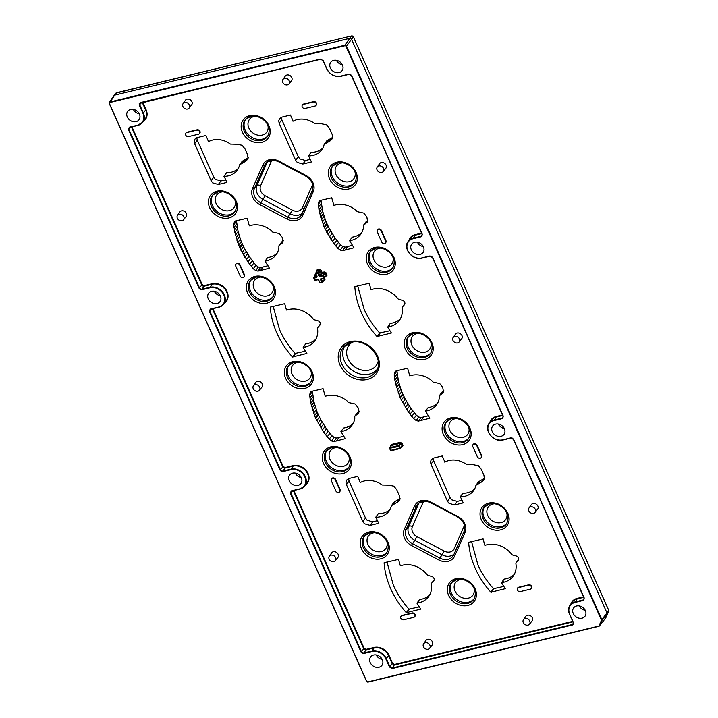 <?xml version="1.0" encoding="UTF-8"?>
<svg xmlns="http://www.w3.org/2000/svg" width="718" height="718" viewBox="0 0 718 718"><rect width="100%" height="100%" fill="white"/><g stroke="black" fill="none" stroke-linecap="round" stroke-linejoin="round"><path stroke-width="1.08" d="M293.877 490.538L364.152 648.381L366.081 649.404L374.078 647.474A12.018 9.881 36.6 0 1 389.021 655.372L392.611 663.432L394.541 664.455L572.677 621.393M291.661 491.058L290.996 491.507L290.853 493.104L361.459 651.684L362.473 652.761L363.873 652.967L371.96 651.011L374.096 647.977L366.099 649.916L364.708 649.7L363.694 648.641L293.357 490.663M212.905 308.677L283.179 466.52L285.109 467.535L293.106 465.605A12.018 9.881 36.6 0 1 307.169 471.87A12.018 9.881 36.6 0 1 305.392 485.072M210.688 309.198L210.024 309.637L209.88 311.244L280.487 469.823L281.501 470.891L282.901 471.098L290.987 469.141L293.124 466.117L285.136 468.046L283.736 467.84L282.721 466.772L212.384 308.803M131.933 126.808L202.216 284.651L204.136 285.674L212.133 283.745A12.018 9.881 36.6 0 1 226.197 290.009A12.018 9.881 36.6 0 1 224.42 303.202M129.716 127.328L129.052 127.777L128.917 129.375L199.514 287.954L200.537 289.031L201.929 289.237L210.024 287.281L212.16 284.247L204.163 286.186L202.763 285.97L201.749 284.911L131.421 126.933M513.621 439.407L584.228 597.986L583.124 600.481L575.028 602.438A11.129 9.154 -143.4 0 0 569.769 614.375L573.395 622.533L573.449 624.095L572.3 625.028L392.342 668.521L389.452 666.995L385.817 658.837A11.129 9.154 -143.4 0 0 371.987 651.513L363.891 653.47L362.222 653.227L361.001 651.944L290.395 493.356L291.49 490.861L299.586 488.913A11.129 9.154 -143.4 0 0 304.854 476.976A11.129 9.154 -143.4 0 0 291.014 469.653L282.919 471.609L281.25 471.358L280.029 470.075L209.423 311.495L210.527 309L218.613 307.044A11.129 9.154 -143.4 0 0 223.881 295.107A11.129 9.154 -143.4 0 0 210.042 287.783L201.946 289.74L200.277 289.498L199.057 288.214L128.45 129.626L129.554 127.131L137.641 125.183A11.129 9.154 -143.4 0 0 142.909 113.247L139.274 105.088L139.229 103.518L140.378 102.593L320.327 59.1L323.226 60.626L326.852 68.784A11.129 9.154 -143.4 0 0 340.691 76.099L348.786 74.142L350.456 74.394L351.676 75.677L422.283 234.256L421.179 236.752L413.092 238.708A11.129 9.154 -143.4 0 0 407.824 250.645A11.129 9.154 -143.4 0 0 421.663 257.968L429.75 256.012L431.428 256.263L432.649 257.538L503.255 416.126L502.151 418.621L494.065 420.577A11.129 9.154 -143.4 0 0 488.796 432.514A11.129 9.154 -143.4 0 0 502.636 439.829L510.722 437.872L512.401 438.124L513.621 439.407L512.401 438.249L511.001 438.034L502.86 440.035L510.884 438.07M371.987 651.513L371.96 651.011A11.515 9.469 36.6 0 1 386.284 658.585L389.919 666.735L392.324 668.009L572.282 624.516L573.233 623.745L573.197 622.443L569.616 614.393M432.649 257.538L431.428 256.38L430.028 256.173L421.888 258.166L429.911 256.2M351.676 75.677L350.456 74.519L349.065 74.304L340.915 76.305L348.939 74.34M140.378 102.593L139.741 104.828L143.367 112.986L145.646 110.033L142.245 102.396M320.327 59.1L139.229 103.518M243.106 277.651A2.325 1.912 -143.4 0 0 244.21 275.156L239.731 265.095A2.325 1.912 -143.4 0 0 235.728 266.055L240.216 276.125A2.325 1.912 -143.4 0 0 243.106 277.651M244.201 276.843A2.325 1.912 -143.4 0 0 244.47 274.806L239.991 264.736A2.325 1.912 -143.4 0 0 236.007 264.018M384.579 243.465A2.325 1.912 -143.4 0 0 385.674 240.97L381.195 230.9A2.325 1.912 -143.4 0 0 377.201 231.86L381.68 241.93A2.325 1.912 -143.4 0 0 384.579 243.465M385.665 242.648A2.325 1.912 -143.4 0 0 385.943 240.611L381.455 230.541A2.325 1.912 -143.4 0 0 377.471 229.823M480.189 458.21A2.325 1.912 -143.4 0 0 481.293 455.715L476.806 445.645A2.325 1.912 -143.4 0 0 472.812 446.614L477.299 456.675A2.325 1.912 -143.4 0 0 480.189 458.21M481.275 457.402A2.325 1.912 -143.4 0 0 481.554 455.356L477.075 445.295A2.325 1.912 -143.4 0 0 473.09 444.577M338.716 492.404A2.325 1.912 -143.4 0 0 339.82 489.909L335.342 479.839A2.325 1.912 -143.4 0 0 331.348 480.809L335.827 490.87A2.325 1.912 -143.4 0 0 338.716 492.404M339.811 491.588A2.325 1.912 -143.4 0 0 340.081 489.55L335.602 479.489A2.325 1.912 -143.4 0 0 331.617 478.762M287.451 84.877A3.752 3.087 -143.4 0 0 288.968 83.934A3.752 3.087 -143.4 0 0 288.681 79.958A3.752 3.087 -143.4 0 0 284.561 78.379A3.752 3.087 -143.4 0 0 282.946 79.456A3.752 3.087 -143.4 0 0 283.386 83.369A3.752 3.087 -143.4 0 0 287.451 84.877M288.968 83.934L291.508 80.73A3.877 3.186 -143.4 0 0 291.212 76.629A3.877 3.186 -143.4 0 0 286.949 74.995A3.877 3.186 -143.4 0 0 285.279 76.099L282.946 79.456M187.595 109.01A3.752 3.087 -143.4 0 0 189.112 108.068A3.752 3.087 -143.4 0 0 188.825 104.101A3.752 3.087 -143.4 0 0 184.697 102.521A3.752 3.087 -143.4 0 0 183.09 103.589A3.752 3.087 -143.4 0 0 183.53 107.503A3.752 3.087 -143.4 0 0 187.595 109.01M189.112 108.068L191.643 104.864A3.877 3.186 -143.4 0 0 191.347 100.762A3.877 3.186 -143.4 0 0 187.093 99.129A3.877 3.186 -143.4 0 0 185.423 100.242L183.09 103.589M381.752 172.464A3.752 3.087 -143.4 0 0 383.268 171.521A3.752 3.087 -143.4 0 0 382.981 167.545A3.752 3.087 -143.4 0 0 378.862 165.975A3.752 3.087 -143.4 0 0 377.246 167.043A3.752 3.087 -143.4 0 0 377.686 170.956A3.752 3.087 -143.4 0 0 381.752 172.464M383.268 171.521L385.808 168.317A3.877 3.186 -143.4 0 0 385.512 164.216A3.877 3.186 -143.4 0 0 381.249 162.582A3.877 3.186 -143.4 0 0 379.58 163.686L377.246 167.043M457.644 342.917A3.752 3.087 -143.4 0 0 459.161 341.974A3.752 3.087 -143.4 0 0 458.874 338.007A3.752 3.087 -143.4 0 0 454.754 336.428A3.752 3.087 -143.4 0 0 453.139 337.496A3.752 3.087 -143.4 0 0 453.579 341.418A3.752 3.087 -143.4 0 0 457.644 342.917M459.161 341.974L461.701 338.77A3.877 3.186 -143.4 0 0 461.405 334.669A3.877 3.186 -143.4 0 0 457.142 333.035A3.877 3.186 -143.4 0 0 455.472 334.148L453.139 337.496M533.537 513.379A3.752 3.087 -143.4 0 0 535.054 512.428A3.752 3.087 -143.4 0 0 534.766 508.461A3.752 3.087 -143.4 0 0 530.647 506.881A3.752 3.087 -143.4 0 0 529.031 507.958A3.752 3.087 -143.4 0 0 529.471 511.871A3.752 3.087 -143.4 0 0 533.537 513.379M535.054 512.428L537.594 509.233A3.877 3.186 -143.4 0 0 537.297 505.131A3.877 3.186 -143.4 0 0 533.034 503.498A3.877 3.186 -143.4 0 0 531.365 504.601L529.031 507.958M527.972 625.1A3.752 3.087 -143.4 0 0 529.498 624.157A3.752 3.087 -143.4 0 0 529.211 620.19A3.752 3.087 -143.4 0 0 525.082 618.611A3.752 3.087 -143.4 0 0 523.467 619.679A3.752 3.087 -143.4 0 0 523.907 623.592A3.752 3.087 -143.4 0 0 527.972 625.1M529.498 624.157L532.029 620.953A3.877 3.186 -143.4 0 0 531.733 616.852A3.877 3.186 -143.4 0 0 527.47 615.218A3.877 3.186 -143.4 0 0 525.809 616.331L523.467 619.679M428.116 649.234A3.752 3.087 -143.4 0 0 429.633 648.291A3.752 3.087 -143.4 0 0 429.346 644.324A3.752 3.087 -143.4 0 0 425.227 642.745A3.752 3.087 -143.4 0 0 423.611 643.813A3.752 3.087 -143.4 0 0 424.051 647.735A3.752 3.087 -143.4 0 0 428.116 649.234M429.633 648.291L432.173 645.087A3.877 3.186 -143.4 0 0 431.877 640.986A3.877 3.186 -143.4 0 0 427.614 639.352A3.877 3.186 -143.4 0 0 425.945 640.465L423.611 643.813M182.031 220.74A3.752 3.087 -143.4 0 0 183.548 219.789A3.752 3.087 -143.4 0 0 183.261 215.822A3.752 3.087 -143.4 0 0 179.141 214.242A3.752 3.087 -143.4 0 0 177.525 215.31A3.752 3.087 -143.4 0 0 177.965 219.232A3.752 3.087 -143.4 0 0 182.031 220.74M183.548 219.789L186.088 216.585A3.877 3.186 -143.4 0 0 185.791 212.483A3.877 3.186 -143.4 0 0 181.528 210.859A3.877 3.186 -143.4 0 0 179.859 211.963L177.525 215.31M257.924 391.193A3.752 3.087 -143.4 0 0 259.44 390.251A3.752 3.087 -143.4 0 0 259.153 386.275A3.752 3.087 -143.4 0 0 255.034 384.695A3.752 3.087 -143.4 0 0 253.418 385.772A3.752 3.087 -143.4 0 0 253.858 389.686A3.752 3.087 -143.4 0 0 257.924 391.193M259.44 390.251L261.98 387.047A3.877 3.186 -143.4 0 0 261.684 382.945A3.877 3.186 -143.4 0 0 257.421 381.312A3.877 3.186 -143.4 0 0 255.752 382.416L253.418 385.772M333.816 561.647A3.752 3.087 -143.4 0 0 335.333 560.704A3.752 3.087 -143.4 0 0 335.046 556.737A3.752 3.087 -143.4 0 0 330.926 555.158A3.752 3.087 -143.4 0 0 329.311 556.226A3.752 3.087 -143.4 0 0 329.75 560.139A3.752 3.087 -143.4 0 0 333.816 561.647M335.333 560.704L337.873 557.5A3.877 3.186 -143.4 0 0 337.577 553.399A3.877 3.186 -143.4 0 0 333.314 551.765A3.877 3.186 -143.4 0 0 331.644 552.878L329.311 556.226M320.04 275.488L319.645 275.057L318.72 275.559L319.537 276.412L320.605 275.568L320.65 276.583L323.576 275.452A0.772 0.619 -144.6 0 0 322.687 275.066L324.204 272.939L324.159 271.925L325.918 272.661A6.758 5.556 36.6 0 1 327.058 275.209L325.344 276.789M318.98 280.361L318.074 279.841L319.914 282.461A5.062 4.164 -143.4 0 0 321.61 282.048L320.677 279.948L321.96 278.62L324.042 278.117A0.772 0.637 -138.9 0 0 324.455 277.417L327.058 275.209M321.574 278.934L320.641 278.907L321.413 278.288L321.664 278.799M316.593 276.376L316.297 277.633L317.06 277.013L316.252 276.618L316.62 276.026M316.629 276.313L314.17 277.121A0.772 0.637 -147.9 0 0 313.757 277.821L314.215 278.135A5.062 4.164 -143.4 0 0 314.978 279.841L314.637 279.787M319.51 282.282L319.474 282.416A0.772 0.772 0 0 0 320.21 282.883L318.568 280.182M316.638 271.619L317.024 269.905L317.203 270.865L315.929 272.903A0.772 0.646 -147.8 0 0 315.687 273.693L317.024 275.972L315.651 273.836A0.772 0.772 0 0 1 315.705 273.109L316.997 271.054M358.785 412.617L357.986 413.685L358.892 412.285L358.246 408.102A3.231 2.657 -143.4 0 0 358.049 407.662L355.204 404.01L348.616 402.556L346.875 400.77A22.123 18.192 -143.4 0 0 326.932 395.797A22.123 18.192 -143.4 0 0 325.218 396.309A179.051 147.208 36.6 0 1 324.94 395.295L323.073 388.689L311.486 391.355L310.149 392.809L309.629 395.295L310.777 403.076L315.417 417.831L323.854 432.433L329.176 439.201L331.59 440.978L333.843 441.561L345.313 438.653L341.517 432.514A179.051 147.208 36.6 0 1 340.924 431.581A22.123 18.192 -143.4 0 0 351.955 425.298A22.123 18.192 -143.4 0 0 354.782 418.531L354.746 416.332L358.479 413.155M345.95 482.2L346.417 484.623L362.895 521.627L364.466 523.781L370.093 525.388L378.691 523.314L376.753 519.087A214.35 176.233 36.6 0 1 375.711 517.22A20.49 16.846 -143.4 0 0 388.932 511.225A20.49 16.846 -143.4 0 0 391.409 505.723L397.619 502.079L399.881 499.665L399.343 495.564L398.05 492.638L396.74 489.712L393.877 486.176L388.851 485.162L382.173 485A20.49 16.846 -143.4 0 0 364.448 480.943A20.49 16.846 -143.4 0 0 360.221 482.613A212.707 174.878 36.6 0 1 359.538 480.611L357.708 476.393L349.19 478.448L346.731 480.028L345.95 482.2M348.589 478.637L349.047 481.078L365.525 518.082L367.104 520.236L372.732 521.842L377.641 520.658M282.892 242.154L282.093 243.222L283 241.831L282.353 237.649A3.231 2.657 -143.4 0 0 282.156 237.209L279.311 233.556L272.723 232.102L270.982 230.316A22.123 18.192 -143.4 0 0 251.04 225.344A22.123 18.192 -143.4 0 0 249.326 225.847A179.051 147.208 36.6 0 1 249.047 224.842L247.18 218.236L235.594 220.902L234.256 222.356L233.745 224.833L234.885 232.614L239.525 247.378L247.961 261.971L253.292 268.738L255.698 270.515L257.95 271.099L269.421 268.2L265.624 262.061A179.051 147.208 36.6 0 1 265.032 261.128A22.123 18.192 -143.4 0 0 276.062 254.845A22.123 18.192 -143.4 0 0 278.889 248.078L278.853 245.879L282.587 242.693M194.165 141.284L194.632 143.708L211.11 180.721L212.681 182.875L218.308 184.481L226.906 182.399L224.967 178.172A214.35 176.233 36.6 0 1 223.926 176.314A20.49 16.846 -143.4 0 0 237.146 170.31A20.49 16.846 -143.4 0 0 239.624 164.808L245.834 161.173L248.096 158.759L247.566 154.648L246.265 151.722L244.955 148.797L242.092 145.26L237.066 144.255L230.388 144.085A20.49 16.846 -143.4 0 0 212.663 140.037A20.49 16.846 -143.4 0 0 208.435 141.706A212.707 174.878 36.6 0 1 207.753 139.696L205.922 135.478L197.414 137.542L194.946 139.112L194.165 141.284M196.804 137.73L197.27 140.163L213.74 177.175L215.319 179.329L220.947 180.936L225.856 179.742M443.329 392.181L442.539 393.249L443.437 391.857L442.791 387.666A3.231 2.657 -143.4 0 0 442.593 387.226L439.748 383.574L433.16 382.12L431.419 380.334A22.123 18.192 -143.4 0 0 411.486 375.361A22.123 18.192 -143.4 0 0 409.763 375.873A179.051 147.208 36.6 0 1 409.493 374.859L407.618 368.253L396.04 370.919L394.694 372.373L394.182 374.859L395.331 382.64L400.267 398.086L408.398 411.997L413.73 418.765L416.144 420.542L418.388 421.125L429.858 418.217L426.061 412.078A179.051 147.208 36.6 0 1 425.469 411.145A22.123 18.192 -143.4 0 0 436.499 404.862A22.123 18.192 -143.4 0 0 439.326 398.095L439.299 395.896L443.024 392.719M430.504 461.764L430.962 464.187L447.44 501.191L449.019 503.354L454.638 504.951L463.245 502.878L461.297 498.651A214.35 176.233 36.6 0 1 460.256 496.784A20.49 16.846 -143.4 0 0 473.476 490.789A20.49 16.846 -143.4 0 0 475.953 485.287L482.173 481.643L484.435 479.229L483.896 475.128L482.604 472.202L481.293 469.276L478.421 465.74L473.395 464.725L466.727 464.564A20.49 16.846 -143.4 0 0 448.992 460.507A20.49 16.846 -143.4 0 0 444.774 462.177A212.707 174.878 36.6 0 1 444.083 460.175L442.252 455.957L433.744 458.012L431.285 459.592L430.504 461.764M433.134 458.201L433.6 460.642L450.078 497.655L451.649 499.809L457.276 501.406L462.186 500.222M367.436 221.718L366.647 222.786L367.544 221.395L366.898 217.213A3.231 2.657 -143.4 0 0 366.701 216.773L363.855 213.12L357.268 211.666L355.527 209.88A22.123 18.192 -143.4 0 0 335.593 204.908A22.123 18.192 -143.4 0 0 333.87 205.411A179.051 147.208 36.6 0 1 333.601 204.406L331.725 197.8L320.147 200.466L318.801 201.92L318.289 204.406L319.438 212.178L324.069 226.942L332.506 241.535L337.837 248.311L340.251 250.088L342.495 250.672L353.974 247.764L350.169 241.625A179.051 147.208 36.6 0 1 349.576 240.692A22.123 18.192 -143.4 0 0 360.607 234.409A22.123 18.192 -143.4 0 0 363.443 227.642L363.407 225.443L367.131 222.257M278.719 120.848L279.176 123.272L295.654 160.285L297.234 162.439L302.861 164.045L311.459 161.963L309.512 157.745A214.35 176.233 36.6 0 1 308.471 155.878A20.49 16.846 -143.4 0 0 321.691 149.874A20.49 16.846 -143.4 0 0 324.168 144.372L330.388 140.737L332.649 138.323L332.111 134.221L330.819 131.286L329.508 128.369L326.636 124.824L321.619 123.819L314.942 123.649A20.49 16.846 -143.4 0 0 297.207 119.601A20.49 16.846 -143.4 0 0 292.989 121.27A212.707 174.878 36.6 0 1 292.307 119.269L290.467 115.042L281.959 117.106L279.499 118.676L278.719 120.848M281.348 117.294L281.815 119.727L298.293 156.739L299.864 158.893L305.491 160.5L310.409 159.306M136.07 121.656A7.054 5.798 -143.4 0 0 139.104 119.637A7.054 5.798 -143.4 0 0 138.278 112.277A7.054 5.798 -143.4 0 0 130.64 109.45A7.054 5.798 -143.4 0 0 127.786 111.227A7.054 5.798 -143.4 0 0 128.325 118.685A7.054 5.798 -143.4 0 0 136.07 121.656M217.042 303.517A7.054 5.798 -143.4 0 0 220.076 301.506A7.054 5.798 -143.4 0 0 219.25 294.147A7.054 5.798 -143.4 0 0 211.613 291.311A7.054 5.798 -143.4 0 0 208.758 293.088A7.054 5.798 -143.4 0 0 209.297 300.546A7.054 5.798 -143.4 0 0 217.042 303.517M298.015 485.386A7.054 5.798 -143.4 0 0 301.048 483.367A7.054 5.798 -143.4 0 0 300.223 476.007A7.054 5.798 -143.4 0 0 292.585 473.18A7.054 5.798 -143.4 0 0 289.722 474.957A7.054 5.798 -143.4 0 0 290.26 482.415A7.054 5.798 -143.4 0 0 298.015 485.386M378.987 667.246A7.054 5.798 -143.4 0 0 382.021 665.236A7.054 5.798 -143.4 0 0 381.195 657.876A7.054 5.798 -143.4 0 0 373.557 655.04A7.054 5.798 -143.4 0 0 370.694 656.817A7.054 5.798 -143.4 0 0 371.233 664.276A7.054 5.798 -143.4 0 0 378.987 667.246M582.038 618.171A7.054 5.798 -143.4 0 0 585.062 616.161A7.054 5.798 -143.4 0 0 584.246 608.801A7.054 5.798 -143.4 0 0 576.599 605.965A7.054 5.798 -143.4 0 0 573.745 607.742A7.054 5.798 -143.4 0 0 574.283 615.2A7.054 5.798 -143.4 0 0 582.038 618.171M501.065 436.302A7.054 5.798 -143.4 0 0 504.09 434.291A7.054 5.798 -143.4 0 0 503.273 426.932A7.054 5.798 -143.4 0 0 495.635 424.105A7.054 5.798 -143.4 0 0 492.772 425.882A7.054 5.798 -143.4 0 0 493.311 433.34A7.054 5.798 -143.4 0 0 501.065 436.302M420.093 254.441A7.054 5.798 -143.4 0 0 423.126 252.431A7.054 5.798 -143.4 0 0 422.301 245.071A7.054 5.798 -143.4 0 0 414.663 242.235A7.054 5.798 -143.4 0 0 411.8 244.012A7.054 5.798 -143.4 0 0 412.338 251.471A7.054 5.798 -143.4 0 0 420.093 254.441M339.12 72.572A7.054 5.798 -143.4 0 0 342.154 70.561A7.054 5.798 -143.4 0 0 341.328 63.202A7.054 5.798 -143.4 0 0 333.69 60.375A7.054 5.798 -143.4 0 0 330.836 62.152A7.054 5.798 -143.4 0 0 331.375 69.61A7.054 5.798 -143.4 0 0 339.12 72.572M389.964 326.546A22.204 18.255 -143.4 0 0 399.235 320.587A22.204 18.255 -143.4 0 0 402.08 308.139A1.849 1.517 36.6 0 1 402.385 307.017L404.387 304.8A3.007 2.468 -143.4 0 0 404.503 304.656A3.007 2.468 -143.4 0 0 402.376 300.303L398.993 299.388A1.849 1.517 36.6 0 1 397.835 298.616A22.204 18.255 -143.4 0 0 373.288 289.076L371.018 289.623A159.288 130.954 36.6 0 1 369.267 283.242L354.809 286.661C355.446 295.511 357.654 304.19 361.432 312.689C365.22 321.188 370.416 329.14 377.022 336.545L391.418 332.99A159.288 130.954 36.6 0 1 387.702 327.094L389.964 326.546L389.174 324.868L390.26 323.414A22.204 18.255 -143.4 0 0 400.42 318.711M503.803 582.226A22.204 18.255 -143.4 0 0 513.074 576.267A22.204 18.255 -143.4 0 0 515.919 563.827A1.849 1.517 36.6 0 1 516.224 562.697L518.216 560.489A3.007 2.468 -143.4 0 0 518.342 560.336A3.007 2.468 -143.4 0 0 516.215 555.983L512.832 555.068A1.849 1.517 36.6 0 1 511.674 554.296A22.204 18.255 -143.4 0 0 487.118 544.756L484.856 545.303A159.288 130.954 36.6 0 1 483.106 538.931L468.648 542.35C469.285 551.2 471.493 559.878 475.271 568.369C479.059 576.868 484.255 584.82 490.861 592.233L505.257 588.679A159.288 130.954 36.6 0 1 501.541 582.774L503.803 582.226L503.013 580.548L504.099 579.094A22.204 18.255 -143.4 0 0 514.259 574.4M414.807 616.556A2.325 1.912 -143.4 0 0 412.186 612.984L402.197 615.398A2.325 1.912 -143.4 0 0 401.102 616.206M390.951 446.183L391.319 444.487L390.897 445.932M401.811 443.114L400.052 442.378L400.097 443.392L400.976 443.76L398.625 446.533L389.65 448.274A0.772 0.637 32.1 0 1 390.062 447.583L398.58 445.519A0.772 0.619 35.4 0 1 399.468 445.905A5.834 4.802 36.6 0 1 400.348 447.87L401.981 446.022A5.986 4.918 -143.4 0 0 400.976 443.76L401.811 443.114A6.758 5.556 36.6 0 1 402.951 445.672L401.981 446.022M401.775 446.632L402.116 447.027L402.951 445.672M317.024 269.905A6.758 5.556 36.6 0 1 319.555 269.286L321.179 270.345L322.104 272.418L324.159 271.925M323.944 280.424L325.092 279.14L324.635 280.702A6.758 5.556 36.6 0 1 323.432 281.151A6.758 5.556 36.6 0 1 323.351 281.169M314.735 275.918A6.758 5.556 36.6 0 1 314.601 275.398L315.426 274.034L315.058 275.73M363.407 225.443L367.957 220.246M319.178 201.264L319.654 200.771M439.299 395.896L443.85 390.709M395.071 371.718L395.546 371.224M278.853 245.879L283.404 240.683M234.624 221.7L235.109 221.207M354.746 416.332L359.296 411.145M310.517 392.154L311.002 391.66M531.302 588.392A2.325 1.912 -143.4 0 0 528.69 584.82L518.701 587.234A2.325 1.912 -143.4 0 0 517.606 588.051M316.18 105.214A2.325 1.912 -143.4 0 0 313.56 101.642L303.57 104.056A2.325 1.912 -143.4 0 0 302.484 104.864M199.676 133.368A2.325 1.912 -143.4 0 0 197.055 129.796L187.066 132.211A2.325 1.912 -143.4 0 0 185.98 133.027M419.258 602.662A22.204 18.255 -143.4 0 0 428.529 596.703A22.204 18.255 -143.4 0 0 431.365 584.264A1.849 1.517 36.6 0 1 431.68 583.133L433.672 580.916A3.007 2.468 -143.4 0 0 433.789 580.772A3.007 2.468 -143.4 0 0 431.671 576.419L428.278 575.504A1.849 1.517 36.6 0 1 427.129 574.732A22.204 18.255 -143.4 0 0 402.574 565.192L400.312 565.739A159.288 130.954 36.6 0 1 398.562 559.358L384.103 562.786C384.731 571.636 386.939 580.306 390.727 588.805C394.505 597.304 399.702 605.256 406.307 612.669L420.712 609.115A159.288 130.954 36.6 0 1 416.996 603.21L419.258 602.662L418.468 600.984L419.545 599.53A22.204 18.255 -143.4 0 0 429.714 594.836M305.419 346.982A22.204 18.255 -143.4 0 0 314.69 341.014A22.204 18.255 -143.4 0 0 317.536 328.575A1.849 1.517 36.6 0 1 317.841 327.453L319.833 325.236A3.007 2.468 -143.4 0 0 319.95 325.092A3.007 2.468 -143.4 0 0 317.832 320.731L314.439 319.815A1.849 1.517 36.6 0 1 313.29 319.052A22.204 18.255 -143.4 0 0 288.735 309.503L286.473 310.05A159.288 130.954 36.6 0 1 284.723 303.678L270.264 307.098C270.892 315.947 273.1 324.626 276.888 333.125C280.675 341.624 285.863 349.576 292.468 356.981L306.873 353.427A159.288 130.954 36.6 0 1 303.158 347.53L305.419 346.982L304.629 345.304L305.706 343.85A22.204 18.255 -143.4 0 0 315.875 339.147M336.401 60.312A6.758 5.556 -143.4 0 0 342.306 64.701M417.373 242.172A6.758 5.556 -143.4 0 0 423.279 246.57M498.346 424.042A6.758 5.556 -143.4 0 0 504.251 428.431M579.318 605.902A6.758 5.556 -143.4 0 0 585.224 610.3M376.268 654.978A6.758 5.556 -143.4 0 0 382.173 659.375M295.295 473.117A6.758 5.556 -143.4 0 0 301.201 477.506M214.323 291.248A6.758 5.556 -143.4 0 0 220.238 295.645M133.351 109.387A6.758 5.556 -143.4 0 0 139.265 113.776M109.854 102.521A0.906 0.745 -143.4 0 0 109.423 103.5L366.683 681.301A0.906 0.745 -143.4 0 0 367.813 681.903L598.606 626.114A0.906 0.745 -143.4 0 0 599.054 625.755L601.379 620.487A0.906 0.745 -143.4 0 0 601.361 619.876L345.995 46.32A0.906 0.745 -143.4 0 0 344.864 45.719L109.854 102.521L114.683 95.144A1.553 1.274 -143.4 0 0 114.018 95.584L109.28 102.378A1.301 1.068 36.6 0 1 109.836 102.01L344.837 45.207L351.569 35.936L116.567 92.739L114.683 95.144L349.684 38.341A1.553 1.274 -143.4 0 1 351.614 39.364L606.979 612.921L608.747 610.453L353.382 36.896L346.453 46.06L601.819 619.625L606.979 612.921A1.553 1.274 -143.4 0 1 607.015 613.962L601.846 620.496L599.521 625.764L604.691 619.23L608.774 611.44A1.454 1.194 -143.4 0 0 608.747 610.453L608.693 610.345M604.359 619.643A1.553 1.274 -143.4 0 0 604.691 619.23L608.792 611.386M324.168 144.372L326.807 140.827L332.847 137.3M322.867 147.998A20.49 16.846 -143.4 0 1 311.109 152.333L308.471 155.878M357.672 285.728L364.071 309.144C367.858 317.643 373.046 325.595 379.651 332.999L389.973 330.756M404.889 303.66A1.849 1.517 36.6 0 1 404.898 303.633L402.385 307.017M387.702 327.094L389.174 324.868M366.036 221.898L366.656 221.099M361.791 232.542A22.123 18.192 -143.4 0 1 352.215 237.146L349.576 240.692M320.982 200.178L322.642 211.155L325.81 221.216L329.32 228.647L335.144 237.99L340.476 244.766L342.881 246.543L345.134 247.127L352.547 245.287M475.953 485.287L478.592 481.742L484.632 478.215M474.652 488.913A20.49 16.846 -143.4 0 1 462.886 493.248L460.256 496.784M471.511 541.408L477.91 564.824C481.688 573.323 486.885 581.275 493.49 588.688L503.812 586.444M518.719 559.34A1.849 1.517 36.6 0 1 518.737 559.322L516.224 562.697M501.541 582.774L503.013 580.548M441.929 392.351L442.548 391.552M437.684 402.995A22.123 18.192 -143.4 0 1 428.107 407.6L425.469 411.145M396.874 370.632L398.535 381.608L401.703 391.669L405.212 399.1L411.037 408.452L416.359 415.219L418.774 416.996L421.026 417.58L428.44 415.749M239.624 164.808L242.253 161.263L248.302 157.736M238.322 168.434A20.49 16.846 -143.4 0 1 226.556 172.769L223.926 176.314M273.118 306.155L279.517 329.58C283.305 338.079 288.501 346.031 295.107 353.435L305.428 351.192M320.336 324.096A1.849 1.517 36.6 0 1 320.354 324.069L317.841 327.453M303.158 347.53L304.629 345.304M281.492 242.334L282.111 241.535M277.247 252.978A22.123 18.192 -143.4 0 1 267.661 257.582L265.032 261.128M236.428 220.614L238.098 231.591L241.257 241.652L244.766 249.083L250.591 258.426L255.922 265.193L258.336 266.979L260.58 267.563L268.002 265.723M391.409 505.723L394.038 502.178L400.088 498.642M390.107 509.349A20.49 16.846 -143.4 0 1 378.341 513.675L375.711 517.22M386.957 561.844L393.356 585.26C397.144 593.759 402.34 601.711 408.946 609.124L419.267 606.872M434.175 579.776A1.849 1.517 36.6 0 1 434.193 579.749L431.68 583.133M416.996 603.21L418.468 600.984M357.385 412.787L358.004 411.988M353.139 423.432A22.123 18.192 -143.4 0 1 343.554 428.036L340.924 431.581M312.321 391.068L313.99 402.044L317.15 412.105L320.659 419.536L326.484 428.888L331.815 435.655L334.229 437.433L336.473 438.016L343.895 436.176M325.676 276.242L326.089 275.568A5.986 4.918 -143.4 0 0 325.083 273.307L323.576 275.452A5.834 4.802 36.6 0 1 324.455 277.417L323.495 277.785A5.062 4.164 -143.4 0 0 322.732 276.08L322.687 275.066L320.605 275.568L322.149 273.432A0.772 0.619 35.8 0 1 321.179 272.921L319.447 270.318A5.986 4.918 -143.4 0 0 318.271 270.471A5.986 4.918 -143.4 0 0 317.203 270.865L316.97 271.646L317.203 270.865M321.179 270.345L318.711 272.957A0.772 0.619 -143.7 0 0 317.877 272.436L319.555 269.286M315.13 275.281L313.82 277.372A0.772 0.772 0 0 0 313.721 277.965L314.592 279.921A0.772 0.772 0 0 0 315.417 280.244L314.978 279.841L317.607 279.67M322.382 278.566L321.592 279.446L322.535 281.546L321.61 282.048L322.292 282.336A0.772 0.628 -139.1 0 0 322.535 281.546L324.177 279.643L323.567 278.279M325.918 272.661L325.083 273.307L322.149 273.432L322.104 272.418L319.645 275.057L318.711 272.957L317.787 273.459A5.062 4.164 -143.4 0 0 316.907 273.585A5.062 4.164 -143.4 0 0 316.091 273.872L315.929 272.903A5.834 4.802 36.6 0 1 316.862 272.571A5.834 4.802 36.6 0 1 317.877 272.436L318.72 275.559M324.06 280.352L324.635 280.702M399.702 448.624L391.31 450.698L390.87 450.303L399.387 448.238L399.827 448.642A0.772 0.772 0 0 0 400.231 448.4A0.772 0.637 41.1 0 0 400.348 447.87L399.387 448.238A5.062 4.164 -143.4 0 0 398.625 446.533L398.58 445.519L400.097 443.392L391.364 445.501L390.107 448.597A5.062 4.164 -143.4 0 0 390.87 450.303L390.529 450.249M401.865 446.524L400.231 448.4A0.772 0.637 41.1 0 1 399.935 448.57L391.31 450.698A0.772 0.772 0 0 1 390.484 450.383L389.614 448.418A0.772 0.772 0 0 1 389.712 447.826L391.023 445.743M530.216 589.2A2.325 1.912 -143.4 0 0 528.421 585.179L518.441 587.593A2.325 1.912 -143.4 0 0 520.227 591.614L530.216 589.2M413.712 617.363A2.325 1.912 -143.4 0 0 411.917 613.334L401.936 615.748A2.325 1.912 -143.4 0 0 403.722 619.778L413.712 617.363M315.085 106.022A2.325 1.912 -143.4 0 0 313.299 101.992L303.31 104.406A2.325 1.912 -143.4 0 0 305.105 108.436L315.085 106.022M198.581 134.176A2.325 1.912 -143.4 0 0 196.795 130.155L186.806 132.57A2.325 1.912 -143.4 0 0 188.601 136.591L198.581 134.176M129.052 127.777L137.802 125.372M210.024 309.637L210.527 309M421.816 258.157A11.515 9.469 36.6 0 1 409.422 253.445A11.515 9.469 36.6 0 1 408.12 241.49A11.515 9.469 36.6 0 1 413.065 238.205L421.161 236.249L422.004 235.684L422.121 234.274M323.019 60.536L320.551 59.298L323.019 60.536M502.788 440.026A11.515 9.469 36.6 0 1 490.394 435.314A11.515 9.469 36.6 0 1 489.093 423.351A11.515 9.469 36.6 0 1 494.038 420.066L502.133 418.109L502.977 417.544L503.094 416.144M290.996 491.507L291.49 490.861M572.883 621.86L394.559 664.967L392.145 663.683L388.555 655.633A11.632 9.558 -143.4 0 0 374.096 647.977L374.078 647.474M573.197 622.443L569.562 614.285A11.515 9.469 36.6 0 1 570.065 605.22A11.515 9.469 36.6 0 1 575.01 601.926L583.106 599.979L583.949 599.404L584.066 598.004M137.291 111.281A6.839 5.627 36.6 0 1 136.312 110.545M218.263 293.141A6.839 5.627 36.6 0 1 217.285 292.414M299.235 475.011A6.839 5.627 36.6 0 1 298.257 474.275M502.286 425.936A6.839 5.627 36.6 0 1 501.299 425.2M340.341 62.206A6.839 5.627 36.6 0 1 339.363 61.47M421.313 244.066A6.839 5.627 36.6 0 1 420.335 243.339M380.208 656.871A6.839 5.627 36.6 0 1 379.221 656.144M583.258 607.796A6.839 5.627 36.6 0 1 582.271 607.069M364.152 648.381L361.001 651.944M364.708 649.7L364.968 649.234M283.179 466.52L280.029 470.075M283.736 467.84L283.996 467.373M202.216 284.651L199.057 288.214M202.763 285.97L203.023 285.504M573.449 624.095L573.395 622.533M573.314 622.991L572.3 625.028M362.222 653.227L362.473 652.761M281.25 471.358L281.501 470.891M200.277 289.498L200.537 289.031M456.549 579.462A13.911 11.434 -143.4 0 0 451.559 582.621A13.911 11.434 -143.4 0 0 452.331 597.421A13.911 11.434 -143.4 0 0 467.723 603.407A13.911 11.434 -143.4 0 0 473.862 599.198C479.812 587.486 465.928 577.066 456.792 579.48L451.559 582.621M467.813 605.436A15.464 12.709 36.6 0 1 448.588 595.267A15.464 12.709 36.6 0 1 455.903 578.681A15.464 12.709 36.6 0 1 475.128 588.85A15.464 12.709 36.6 0 1 467.813 605.436M369.447 532.873A13.911 11.434 -143.4 0 0 364.448 536.032A13.911 11.434 -143.4 0 0 365.22 550.832A13.911 11.434 -143.4 0 0 380.621 556.818A13.911 11.434 -143.4 0 0 386.751 552.609C392.71 540.905 378.826 530.476 369.689 532.891L364.448 536.032M380.702 558.846A15.464 12.709 36.6 0 1 361.477 548.678A15.464 12.709 36.6 0 1 368.792 532.092A15.464 12.709 36.6 0 1 388.016 542.261A15.464 12.709 36.6 0 1 380.702 558.846M331.501 447.646A13.911 11.434 -143.4 0 0 326.502 450.805A13.911 11.434 -143.4 0 0 327.282 465.605A13.911 11.434 -143.4 0 0 342.674 471.591A13.911 11.434 -143.4 0 0 348.804 467.382C354.764 455.67 340.879 445.25 331.743 447.664L326.502 450.805M342.755 473.62A15.464 12.709 36.6 0 1 323.54 463.451A15.464 12.709 36.6 0 1 330.845 446.865A15.464 12.709 36.6 0 1 350.07 457.034A15.464 12.709 36.6 0 1 342.755 473.62M451.335 418.675A13.911 11.434 -143.4 0 0 446.336 421.843A13.911 11.434 -143.4 0 0 447.108 436.634A13.911 11.434 -143.4 0 0 462.5 442.629A13.911 11.434 -143.4 0 0 468.639 438.42C474.598 426.707 460.714 416.287 451.577 418.702L446.336 421.843M462.589 444.657A15.464 12.709 36.6 0 1 443.365 434.489A15.464 12.709 36.6 0 1 450.68 417.903A15.464 12.709 36.6 0 1 469.904 428.072A15.464 12.709 36.6 0 1 462.589 444.657M489.281 503.91A13.911 11.434 -143.4 0 0 484.282 507.07A13.911 11.434 -143.4 0 0 485.054 521.869A13.911 11.434 -143.4 0 0 500.446 527.856A13.911 11.434 -143.4 0 0 506.585 523.646C512.544 511.934 498.66 501.514 489.514 503.928L484.282 507.07M500.536 529.884A15.464 12.709 36.6 0 1 481.311 519.715A15.464 12.709 36.6 0 1 488.626 503.13A15.464 12.709 36.6 0 1 507.85 513.298A15.464 12.709 36.6 0 1 500.536 529.884M293.554 362.411A13.911 11.434 -143.4 0 0 288.555 365.579A13.911 11.434 -143.4 0 0 289.336 380.369A13.911 11.434 -143.4 0 0 304.728 386.365A13.911 11.434 -143.4 0 0 310.867 382.156C316.817 370.443 302.933 360.023 293.797 362.437L288.555 365.579M304.818 388.384A15.464 12.709 36.6 0 1 285.593 378.215A15.464 12.709 36.6 0 1 292.899 361.639A15.464 12.709 36.6 0 1 312.124 371.807A15.464 12.709 36.6 0 1 304.818 388.384M255.608 277.184A13.911 11.434 -143.4 0 0 250.618 280.352A13.911 11.434 -143.4 0 0 251.39 295.143A13.911 11.434 -143.4 0 0 266.782 301.138A13.911 11.434 -143.4 0 0 272.921 296.929C278.871 285.217 264.987 274.797 255.85 277.211L250.618 280.352M266.872 303.158A15.464 12.709 36.6 0 1 247.647 292.989A15.464 12.709 36.6 0 1 254.953 276.412A15.464 12.709 36.6 0 1 274.177 286.581A15.464 12.709 36.6 0 1 266.872 303.158M217.662 191.957A13.911 11.434 -143.4 0 0 212.672 195.117A13.911 11.434 -143.4 0 0 213.443 209.916A13.911 11.434 -143.4 0 0 228.836 215.903A13.911 11.434 -143.4 0 0 234.974 211.702C240.925 199.99 227.041 189.57 217.904 191.984L212.672 195.117M228.925 217.931A15.464 12.709 36.6 0 1 209.701 207.762A15.464 12.709 36.6 0 1 217.016 191.176A15.464 12.709 36.6 0 1 236.231 201.345A15.464 12.709 36.6 0 1 228.925 217.931M337.496 162.995A13.911 11.434 -143.4 0 0 332.497 166.154A13.911 11.434 -143.4 0 0 333.269 180.954A13.911 11.434 -143.4 0 0 348.661 186.94A13.911 11.434 -143.4 0 0 354.8 182.731C360.759 171.028 346.875 160.608 337.738 163.013L332.497 166.154M348.751 188.969A15.464 12.709 36.6 0 1 329.526 178.8A15.464 12.709 36.6 0 1 336.841 162.214A15.464 12.709 36.6 0 1 356.065 172.383A15.464 12.709 36.6 0 1 348.751 188.969M413.389 333.448A13.911 11.434 -143.4 0 0 408.389 336.616A13.911 11.434 -143.4 0 0 409.161 351.407A13.911 11.434 -143.4 0 0 424.553 357.402A13.911 11.434 -143.4 0 0 430.692 353.193C436.652 341.481 422.767 331.061 413.631 333.475L408.389 336.616M424.643 359.422A15.464 12.709 36.6 0 1 405.419 349.253A15.464 12.709 36.6 0 1 412.733 332.676A15.464 12.709 36.6 0 1 431.958 342.845A15.464 12.709 36.6 0 1 424.643 359.422M375.442 248.222A13.911 11.434 -143.4 0 0 370.443 251.381A13.911 11.434 -143.4 0 0 371.215 266.181A13.911 11.434 -143.4 0 0 386.607 272.167A13.911 11.434 -143.4 0 0 392.746 267.967C398.705 256.254 384.821 245.834 375.685 248.249L370.443 251.381M386.697 274.195A15.464 12.709 36.6 0 1 367.472 264.027A15.464 12.709 36.6 0 1 374.787 247.45A15.464 12.709 36.6 0 1 394.011 257.618A15.464 12.709 36.6 0 1 386.697 274.195M250.385 116.406A13.911 11.434 -143.4 0 0 245.394 119.574A13.911 11.434 -143.4 0 0 246.166 134.365A13.911 11.434 -143.4 0 0 261.558 140.36A13.911 11.434 -143.4 0 0 267.697 136.151C273.657 124.438 259.772 114.018 250.627 116.433L245.394 119.574M261.648 142.379A15.464 12.709 36.6 0 1 242.424 132.211A15.464 12.709 36.6 0 1 249.738 115.634A15.464 12.709 36.6 0 1 268.963 125.803A15.464 12.709 36.6 0 1 261.648 142.379M351.003 342.396A20.31 16.702 -143.4 0 0 343.5 347.072A20.31 16.702 -143.4 0 0 344.631 368.675A20.31 16.702 -143.4 0 0 367.104 377.417A20.31 16.702 -143.4 0 0 376.07 371.269C385.297 359.521 366.862 337.532 351.246 342.414L343.5 347.072M367.194 379.445A21.863 17.977 36.6 0 1 340.009 365.067A21.863 17.977 36.6 0 1 350.357 341.615A21.863 17.977 36.6 0 1 377.533 355.993A21.863 17.977 36.6 0 1 367.194 379.445M454.09 554.009A11.353 9.334 36.6 0 1 450.294 556.01A11.353 9.334 36.6 0 1 442.126 554.808L439.748 558.065A11.587 9.522 -143.4 0 0 448.086 559.304A11.587 9.522 -143.4 0 0 453.202 555.804A11.587 9.522 -143.4 0 0 453.749 554.808M454.665 556.073A13.139 10.797 36.6 0 1 448.176 561.332A13.139 10.797 36.6 0 1 438.725 559.932L411.441 545.5A13.139 10.797 36.6 0 1 404.288 529.426L414.672 505.894A13.139 10.797 36.6 0 1 430.612 502.044L457.887 516.475A13.139 10.797 36.6 0 1 465.04 532.541L454.665 556.073A1.553 0.871 23.8 0 1 453.776 554.745L464.151 531.212A1.553 0.871 23.8 0 0 465.04 532.541M464.124 531.284L453.812 554.673A1.553 0.871 23.8 0 0 453.776 554.745L453.202 555.804M272.328 160.258A8.248 6.785 -143.4 0 0 271 162.115L260.625 185.648A8.248 6.785 -143.4 0 0 265.113 195.745L292.397 210.168L287.972 217.159A11.587 9.522 -143.4 0 0 296.301 218.389A11.587 9.522 -143.4 0 0 301.416 214.888A11.587 9.522 -143.4 0 0 301.964 213.892M302.879 215.167A13.139 10.797 36.6 0 1 296.39 220.417A13.139 10.797 36.6 0 1 286.94 219.017L259.656 204.585A13.139 10.797 36.6 0 1 252.503 188.52L262.887 164.987A13.139 10.797 36.6 0 1 278.826 161.128L306.101 175.56A13.139 10.797 36.6 0 1 313.263 191.634L302.879 215.167A1.553 0.871 -156.2 0 1 301.991 213.829A1.553 0.871 -156.2 0 1 302.027 213.758L312.339 190.369M376.995 369.599A20.077 16.505 36.6 0 1 369.312 374.123A20.077 16.505 36.6 0 1 347.835 366.377A20.077 16.505 36.6 0 1 344.846 345.699M352.403 342.181A16.972 13.956 -143.4 0 0 349.038 360.858A16.972 13.956 -143.4 0 0 369.133 370.075A16.972 13.956 -143.4 0 0 378.18 361.342M292.397 210.168A8.248 6.785 -143.4 0 0 298.329 211.047A8.248 6.785 -143.4 0 0 302.404 207.753L312.698 184.418M302.314 213.102A11.353 9.334 36.6 0 1 298.509 215.104A11.353 9.334 36.6 0 1 290.341 213.892L263.057 199.46L260.688 202.727L287.972 217.159L286.94 219.017M424.114 501.173A8.248 6.785 -143.4 0 0 422.785 503.031L412.41 526.563A8.248 6.785 -143.4 0 0 416.898 536.651L414.842 540.376L442.126 554.808L444.182 551.083A8.248 6.785 -143.4 0 0 450.114 551.962A8.248 6.785 -143.4 0 0 454.189 548.66L464.483 525.334M265.113 195.745L263.057 199.46A11.353 9.334 36.6 0 1 256.882 185.576L267.258 162.044L264.754 165.023L254.378 188.556A11.587 9.522 -143.4 0 0 260.688 202.727L259.656 204.585M270.48 160.392A11.587 9.522 -143.4 0 0 265.938 163.121A11.587 9.522 -143.4 0 0 264.754 165.023A1.553 0.871 -156.2 0 1 262.887 164.987M271 162.115A3.105 1.732 -156.2 0 0 267.258 162.044A11.353 9.334 36.6 0 1 267.356 161.828M387.11 552.007A13.822 11.362 36.6 0 1 381.429 555.606A13.822 11.362 36.6 0 1 366.404 549.988A13.822 11.362 36.6 0 1 364.923 535.511M374.859 532.747A10.725 8.813 -143.4 0 0 372.992 532.998A10.725 8.813 -143.4 0 0 367.921 544.504A10.725 8.813 -143.4 0 0 381.249 551.559A10.725 8.813 -143.4 0 0 386.903 541.695M349.163 466.781A13.822 11.362 36.6 0 1 343.482 470.38A13.822 11.362 36.6 0 1 328.458 464.761A13.822 11.362 36.6 0 1 326.977 450.285M336.913 447.52A10.725 8.813 -143.4 0 0 335.046 447.772A10.725 8.813 -143.4 0 0 329.975 459.278A10.725 8.813 -143.4 0 0 343.303 466.323A10.725 8.813 -143.4 0 0 348.957 456.469M273.28 296.328A13.822 11.362 36.6 0 1 267.59 299.918A13.822 11.362 36.6 0 1 252.565 294.308A13.822 11.362 36.6 0 1 251.085 279.832M261.02 277.058A10.725 8.813 -143.4 0 0 259.153 277.319A10.725 8.813 -143.4 0 0 254.082 288.815A10.725 8.813 -143.4 0 0 267.41 295.87A10.725 8.813 -143.4 0 0 273.064 286.015M235.333 211.101A13.822 11.362 36.6 0 1 229.643 214.691A13.822 11.362 36.6 0 1 214.619 209.073A13.822 11.362 36.6 0 1 213.138 194.605M223.074 191.832A10.725 8.813 -143.4 0 0 221.207 192.092A10.725 8.813 -143.4 0 0 216.136 203.589A10.725 8.813 -143.4 0 0 229.464 210.643A10.725 8.813 -143.4 0 0 235.118 200.78M355.159 182.13A13.822 11.362 36.6 0 1 349.478 185.729A13.822 11.362 36.6 0 1 334.444 180.11A13.822 11.362 36.6 0 1 332.972 165.643M342.908 162.869A10.725 8.813 -143.4 0 0 341.041 163.13A10.725 8.813 -143.4 0 0 335.97 174.627A10.725 8.813 -143.4 0 0 349.298 181.681A10.725 8.813 -143.4 0 0 354.952 171.817M393.105 267.365A13.822 11.362 36.6 0 1 387.424 270.955A13.822 11.362 36.6 0 1 372.391 265.346A13.822 11.362 36.6 0 1 370.919 250.869M380.854 248.096A10.725 8.813 -143.4 0 0 378.987 248.356A10.725 8.813 -143.4 0 0 373.916 259.853A10.725 8.813 -143.4 0 0 387.244 266.908A10.725 8.813 -143.4 0 0 392.899 257.044M268.056 135.549A13.822 11.362 36.6 0 1 262.375 139.139A13.822 11.362 36.6 0 1 247.342 133.53A13.822 11.362 36.6 0 1 245.87 119.053M255.805 116.28A10.725 8.813 -143.4 0 0 253.93 116.54A10.725 8.813 -143.4 0 0 248.859 128.037A10.725 8.813 -143.4 0 0 262.196 135.092A10.725 8.813 -143.4 0 0 267.841 125.228M474.221 598.597A13.822 11.362 36.6 0 1 468.531 602.196A13.822 11.362 36.6 0 1 453.507 596.577A13.822 11.362 36.6 0 1 452.026 582.101M461.97 579.336A10.725 8.813 -143.4 0 0 460.094 579.588A10.725 8.813 -143.4 0 0 455.024 591.093A10.725 8.813 -143.4 0 0 468.36 598.139A10.725 8.813 -143.4 0 0 474.006 588.284M506.944 523.045A13.822 11.362 36.6 0 1 501.263 526.644A13.822 11.362 36.6 0 1 486.23 521.026A13.822 11.362 36.6 0 1 484.758 506.549M494.693 503.785A10.725 8.813 -143.4 0 0 492.826 504.036A10.725 8.813 -143.4 0 0 487.755 515.542A10.725 8.813 -143.4 0 0 501.083 522.596A10.725 8.813 -143.4 0 0 506.728 512.733M468.998 437.818A13.822 11.362 36.6 0 1 463.316 441.417A13.822 11.362 36.6 0 1 448.283 435.799A13.822 11.362 36.6 0 1 446.811 421.322M456.747 418.558A10.725 8.813 -143.4 0 0 454.88 418.809A10.725 8.813 -143.4 0 0 449.809 430.315A10.725 8.813 -143.4 0 0 463.137 437.361A10.725 8.813 -143.4 0 0 468.791 427.506M431.051 352.592A13.822 11.362 36.6 0 1 425.37 356.191A13.822 11.362 36.6 0 1 410.337 350.572A13.822 11.362 36.6 0 1 408.865 336.096M418.8 333.331A10.725 8.813 -143.4 0 0 416.934 333.583A10.725 8.813 -143.4 0 0 411.863 345.08A10.725 8.813 -143.4 0 0 425.191 352.134A10.725 8.813 -143.4 0 0 430.845 342.28M311.226 381.554A13.822 11.362 36.6 0 1 305.536 385.153A13.822 11.362 36.6 0 1 290.512 379.535A13.822 11.362 36.6 0 1 289.031 365.058M298.966 362.294A10.725 8.813 -143.4 0 0 297.099 362.545A10.725 8.813 -143.4 0 0 292.029 374.051A10.725 8.813 -143.4 0 0 305.356 381.096A10.725 8.813 -143.4 0 0 311.011 371.242M317.374 279.724L315.417 280.244L318.164 279.76M349.047 481.078L346.417 484.623M372.732 521.842L370.093 525.388M197.27 140.163L194.632 143.708M220.947 180.936L218.308 184.481M433.6 460.642L430.962 464.187M457.276 501.406L454.638 504.951M281.815 119.727L279.176 123.272M305.491 160.5L302.861 164.045M570.864 604.071A12.018 9.881 36.6 0 1 577.128 598.39L583.501 596.855M489.891 422.202A12.018 9.881 36.6 0 1 496.156 416.53L502.528 414.986M408.919 240.342A12.018 9.881 36.6 0 1 415.183 234.66L421.565 233.126M142.765 102.27L146.104 109.782A12.018 9.881 36.6 0 1 143.456 121.342M390.628 446.372A6.758 5.556 36.6 0 1 390.493 445.851M391.319 444.487L400.052 442.378M402.116 447.027L401.236 447.242M324.482 277.776L325.092 279.14M109.271 103.509L366.476 681.211L109.226 103.401A1.301 1.068 36.6 0 1 109.28 102.378L109.423 103.5M344.864 45.719L344.837 45.207A1.301 1.068 36.6 0 1 346.453 46.06L345.995 46.32M601.361 619.876L601.819 619.625A1.301 1.068 36.6 0 1 601.846 620.496L601.379 620.487M599.054 625.755L599.521 625.764A1.301 1.068 36.6 0 1 598.884 626.275L367.813 681.903M367.957 682.082A1.301 1.068 36.6 0 1 366.53 681.319M292.702 490.825L290.395 493.356M503.255 416.126L432.496 257.556M422.283 234.256L351.524 75.695M211.738 308.964L209.423 311.495M598.758 626.311L368.038 682.1L366.683 681.301M320.488 59.289L140.656 102.755M584.228 597.986L513.46 439.425M394.541 664.455L392.342 668.521M130.766 127.095L128.45 129.626M332.048 137.784L329.409 141.329M328.7 139.597L326.071 143.142M298.293 156.739L295.654 160.285M380.064 333.152L377.426 336.697M379.651 332.999L377.022 336.545M367.625 220.695L365.318 223.792M347.629 246.588L344.99 250.133M345.134 247.127L342.495 250.672M342.881 246.543L340.251 250.088M340.476 244.766L337.837 248.311M338.465 242.469L335.827 246.014M336.769 240.252L334.13 243.797M335.144 237.99L332.506 241.535M333.583 235.719L330.944 239.265M332.075 233.386L329.436 236.931M330.657 231.025L328.018 234.571M329.32 228.647L326.681 232.192M328.036 226.233L325.407 229.778M327.013 224.079L324.374 227.624M326.708 223.397L324.069 226.942M325.81 221.216L323.172 224.761M324.895 218.712L322.256 222.257M324.06 216.208L321.422 219.753M323.297 213.686L320.668 217.231M322.642 211.155L320.004 214.7M322.068 208.633L319.438 212.178M321.565 206.111L318.936 209.656M321.152 203.58L318.514 207.125M320.919 200.861L318.289 204.406M483.833 478.691L481.195 482.236M480.486 480.504L477.856 484.049M450.078 497.655L447.44 501.191M493.903 588.841L491.265 592.377M493.49 588.688L490.861 592.233M443.518 391.148L441.211 394.254M423.521 417.041L420.883 420.586M421.026 417.58L418.388 421.125M418.774 416.996L416.144 420.542M416.359 415.219L413.73 418.765M414.358 412.922L411.719 416.467M412.662 410.705L410.023 414.25M411.037 408.452L408.398 411.997M409.475 406.173L406.837 409.718M407.959 403.848L405.329 407.393M406.55 401.479L403.911 405.024M405.212 399.1L402.574 402.645M403.929 396.686L401.299 400.231M402.906 394.541L400.267 398.086M402.601 393.85L399.962 397.395M401.703 391.669L399.064 395.214M400.788 389.165L398.149 392.71M399.953 386.67L397.314 390.215M399.19 384.139L396.56 387.684M398.535 381.608L395.896 385.153M397.96 379.095L395.331 382.64M397.458 376.564L394.828 380.109M397.045 374.042L394.406 377.587M396.812 371.314L394.182 374.859M247.495 158.22L244.865 161.765M244.156 160.033L241.517 163.578M213.74 177.175L211.11 180.721M295.511 353.588L292.881 357.133M295.107 353.435L292.468 356.981M283.071 241.131L280.774 244.228M263.075 267.024L260.446 270.569M260.58 267.563L257.95 271.099M258.336 266.979L255.698 270.515M255.922 265.193L253.292 268.738M253.912 262.905L251.282 266.45M252.215 260.688L249.586 264.233M250.591 258.426L247.961 261.971M249.029 256.155L246.4 259.701M247.522 253.822L244.892 257.367M246.103 251.462L243.474 255.007M244.766 249.083L242.137 252.628M243.492 246.669L240.853 250.214M242.46 244.515L239.83 248.06M242.154 243.833L239.525 247.378M241.257 241.652L238.627 245.197M240.342 239.148L237.712 242.693M239.516 236.644L236.877 240.189M238.753 234.122L236.114 237.667M238.098 231.591L235.459 235.136M237.523 229.069L234.885 232.614M237.021 226.547L234.382 230.092M236.599 224.016L233.969 227.561M236.375 221.297L233.745 224.833M399.28 499.127L396.65 502.672M395.941 500.94L393.302 504.485M365.525 518.082L362.895 521.627M409.35 609.268L406.72 612.813M408.946 609.124L406.307 612.669M358.964 411.585L356.666 414.681M338.968 437.477L336.338 441.023M336.473 438.016L333.843 441.561M334.229 437.433L331.59 440.978M331.815 435.655L329.176 439.201M329.804 433.358L327.175 436.903M328.108 431.141L325.478 434.686M326.484 428.888L323.854 432.433M324.922 426.609L322.292 430.154M323.414 424.284L320.784 427.829M321.996 421.915L319.366 425.46M320.659 419.536L318.029 423.081M319.384 417.122L316.746 420.667M318.352 414.977L315.723 418.513M318.047 414.286L315.417 417.831M317.15 412.105L314.52 415.65M316.234 409.601L313.604 413.146M315.399 407.106L312.77 410.651M314.646 404.575L312.007 408.12M313.99 402.044L311.352 405.589M313.416 399.531L310.777 403.076M312.913 397L310.275 400.545M312.492 394.469L309.862 398.014M312.267 391.75L309.629 395.295M323.809 278.171L321.96 278.62M322.113 282.416A5.834 4.802 36.6 0 1 320.336 282.802L322.211 282.389A0.772 0.772 0 0 0 322.463 282.201L324.105 280.298M316.117 274.886L314.17 277.121L314.215 278.135L316.297 277.633M320.641 278.907L320.677 279.948M321.413 278.288L323.935 278.189A0.772 0.772 0 0 0 324.339 277.938L325.972 276.062M319.537 276.412L320.65 276.583M317.06 277.013L317.024 275.972M318.173 279.508L317.051 279.338M218.766 307.232L210.742 309.198L218.613 307.044M204.136 285.674L201.946 289.74M210.042 287.783L210.024 287.281A11.515 9.469 36.6 0 1 222.679 292.127A11.515 9.469 36.6 0 1 223.558 304.306A11.515 9.469 36.6 0 1 218.891 307.205L223.558 304.306L225.82 301.443A11.632 9.558 -143.4 0 0 224.931 289.148A11.632 9.558 -143.4 0 0 212.16 284.247L212.133 283.745M575.028 602.438L577.146 598.902A11.632 9.558 -143.4 0 0 572.147 602.222L570.065 605.22C568.306 607.895 568.126 610.946 569.545 614.357L569.769 614.375M583.124 600.481L584.138 598.444M583.707 597.313L577.146 598.902L577.128 598.39M326.852 68.784L323.064 60.644M340.844 76.296A11.515 9.469 36.6 0 1 326.699 68.802M141.59 102.548L139.274 105.088M142.909 113.247L143.367 112.986A11.515 9.469 36.6 0 1 142.586 122.437A11.515 9.469 36.6 0 1 137.919 125.345L129.554 127.131M137.641 125.183L142.586 122.437L144.848 119.574A11.632 9.558 -143.4 0 0 145.646 110.033L146.104 109.782M413.092 238.708L415.201 235.172A11.632 9.558 -143.4 0 0 410.211 238.493L408.12 241.49C402.52 248.311 412.841 260.957 421.888 258.166L421.663 257.968M421.179 236.752L422.202 234.714M421.771 233.583L415.201 235.172L415.183 234.66M494.065 420.577L496.174 417.041A11.632 9.558 -143.4 0 0 491.184 420.353L489.093 423.351C483.492 430.181 493.813 442.826 502.86 440.035L502.636 439.829M502.151 418.621L503.165 416.584M502.744 415.453L496.174 417.041L496.156 416.53M299.738 489.102L291.714 491.067L299.586 488.913M285.109 467.535L282.919 471.609M291.014 469.653L290.987 469.141A11.515 9.469 36.6 0 1 303.651 473.988A11.515 9.469 36.6 0 1 304.531 486.167A11.515 9.469 36.6 0 1 299.864 489.066L304.531 486.167L306.792 483.304A11.632 9.558 -143.4 0 0 305.904 471.008A11.632 9.558 -143.4 0 0 293.124 466.117L293.106 465.605M366.081 649.404L363.891 653.47M385.817 658.837L389.021 655.372M389.452 666.995L392.611 663.432M412.41 526.563A3.105 1.732 23.8 0 0 408.659 526.491A11.353 9.334 36.6 0 0 414.842 540.376L412.473 543.643L439.748 558.065L438.725 559.932M422.785 503.031A3.105 1.732 23.8 0 0 419.043 502.959L408.659 526.491L406.164 529.471A11.587 9.522 -143.4 0 0 412.473 543.643L411.441 545.5M419.141 502.735A11.353 9.334 36.6 0 0 419.043 502.959L416.539 505.939L406.164 529.471A1.553 0.871 23.8 0 1 404.288 529.426M430.603 502.537L430.414 502.708C425.056 500.32 420.82 500.76 417.723 504.036A11.587 9.522 -143.4 0 0 416.539 505.939A1.553 0.871 23.8 0 1 414.672 505.894M416.898 536.651L444.182 551.083M260.625 185.648A3.105 1.732 -156.2 0 0 256.882 185.576L254.378 188.556A1.553 0.871 -156.2 0 1 252.503 188.52M455.813 550.114A3.105 1.732 23.8 0 0 454.189 548.66M302.404 207.753A3.105 1.732 -156.2 0 1 304.028 209.198M306.092 176.054L306.101 175.56M313.263 191.634A1.553 0.871 -156.2 0 1 312.366 190.297A1.553 0.871 -156.2 0 1 312.402 190.225M278.817 161.622L278.826 161.128M464.187 531.14A1.553 0.871 23.8 0 0 464.151 531.212C465.901 525.809 463.747 521.115 457.689 517.139L457.887 516.475M457.878 516.969L430.414 502.708L430.612 502.044M116.684 92.712L116.567 92.739A1.454 1.194 -143.4 0 0 115.975 93.107L114.054 95.53M606.234 617.013A1.454 1.194 -143.4 0 0 606.45 616.699L604.592 619.41M606.468 616.681L608.765 610.381L353.382 36.896A1.454 1.194 -143.4 0 0 351.569 35.936L115.975 93.107M323.226 60.626L326.627 68.766C329.912 74.663 334.669 77.176 340.915 76.305L340.691 76.099M348.786 74.142L351.452 75.659L422.058 234.239L422.004 235.675M429.75 256.012L432.424 257.52L503.031 416.108L502.977 417.544M510.722 437.872L513.397 439.389L584.003 597.968L583.949 599.404M598.606 626.114L599.413 625.952L604.556 619.455M351.703 35.918L353.328 36.789M301.416 214.888L312.366 190.297C314.116 184.894 311.962 180.209 305.904 176.224L278.629 161.792C273.271 159.405 269.044 159.854 265.938 163.121M404.898 303.624L402.313 307.107M366.234 221.53L363.595 225.075M518.737 559.313L516.152 562.786M442.126 391.983L439.488 395.528M320.354 324.06L317.769 327.543M281.689 241.966L279.051 245.511M434.193 579.749L431.608 583.222M357.582 412.419L354.943 415.964"/></g></svg>
